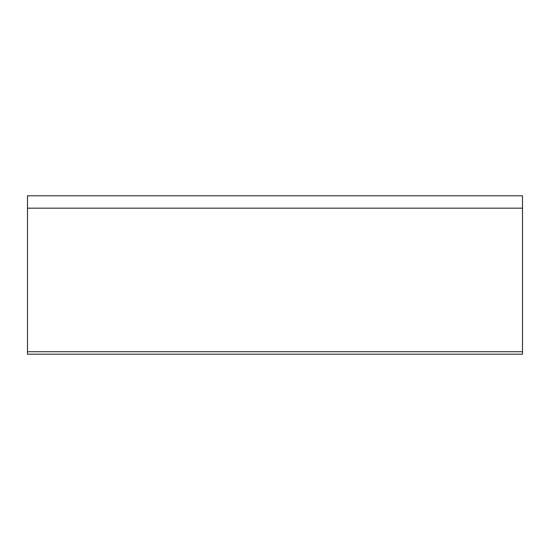 <?xml version="1.0" encoding="UTF-8"?>
<svg xmlns="http://www.w3.org/2000/svg" width="550" height="550" viewBox="0 0 550 550"><rect width="100%" height="100%" fill="white"/><g stroke="black" fill="none" stroke-linecap="round" stroke-linejoin="round"><path stroke-width="0.82" d="M27.5 354.2L27.5 195.8L522.5 195.8L522.5 354.2L27.5 354.2M27.5 351.725L522.5 351.725M27.5 208.175L522.5 208.175"/></g></svg>
